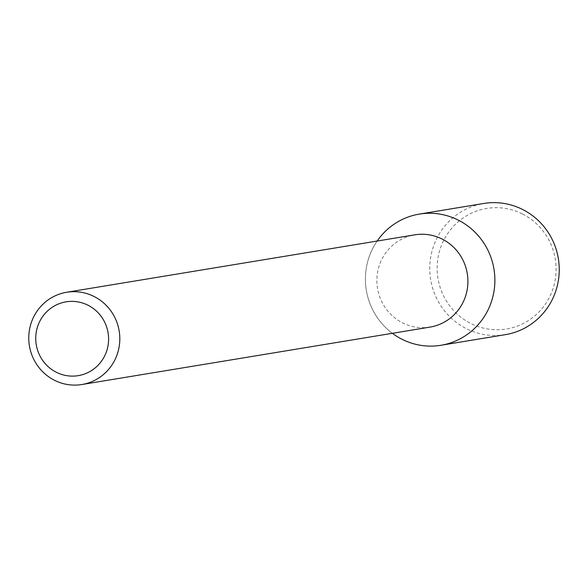 <?xml version="1.0" encoding="UTF-8"?>
<svg xmlns="http://www.w3.org/2000/svg" width="588" height="588" viewBox="0 0 588 588"><rect width="100%" height="100%" fill="white"/><g stroke="black" fill="none" stroke-linecap="round" stroke-linejoin="round"><path stroke-width="0.44" stroke-dasharray="2.94 2.21" d="M429.997 327.097A46.753 45.496 80.6 0 1 377.496 288.37A46.753 45.496 80.6 0 1 414.775 234.84M392.372 333.3A66.481 64.695 80.6 0 1 377.151 241.051A66.481 64.695 80.6 0 0 392.372 333.3M505.32 334.66A66.481 64.695 80.6 0 1 430.666 279.601A66.481 64.695 80.6 0 1 483.681 203.477M522.489 213.995A61.078 59.439 80.6 0 1 530.075 319.49A61.078 59.439 80.6 0 1 437.296 272.685A61.078 59.439 80.6 0 1 522.489 213.995"/><path stroke-width="0.88" d="M88.009 305.231A37.397 36.397 80.6 0 1 92.654 369.83A37.397 36.397 80.6 0 1 35.839 341.172A37.397 36.397 80.6 0 1 88.009 305.231M94.087 296.506A46.753 45.496 80.6 0 1 119.364 345.362A46.753 45.496 80.6 0 1 81.901 384.523A46.753 45.496 80.6 0 1 29.4 345.803A46.753 45.496 80.6 0 1 66.679 292.265A46.753 45.496 80.6 0 1 94.087 296.506M66.679 292.265L414.775 234.84A46.753 45.496 80.6 0 1 442.183 239.081A46.753 45.496 80.6 0 1 467.46 287.936A46.753 45.496 80.6 0 1 429.997 327.097L81.901 384.523M419.317 214.098A66.481 64.695 80.6 0 0 377.151 241.051A66.481 64.695 80.6 0 1 458.295 220.125A66.481 64.695 80.6 0 1 485.791 314.139A66.481 64.695 80.6 0 1 392.372 333.3A66.481 64.695 80.6 0 0 440.963 345.281L505.32 334.66A66.481 64.695 80.6 0 0 558.6 278.984A66.481 64.695 80.6 0 0 522.659 209.504A66.481 64.695 80.6 0 0 483.681 203.477L419.317 214.098A66.481 64.695 80.6 0 1 458.295 220.125A66.481 64.695 80.6 0 1 494.243 289.597A66.481 64.695 80.6 0 1 440.963 345.281"/></g></svg>
